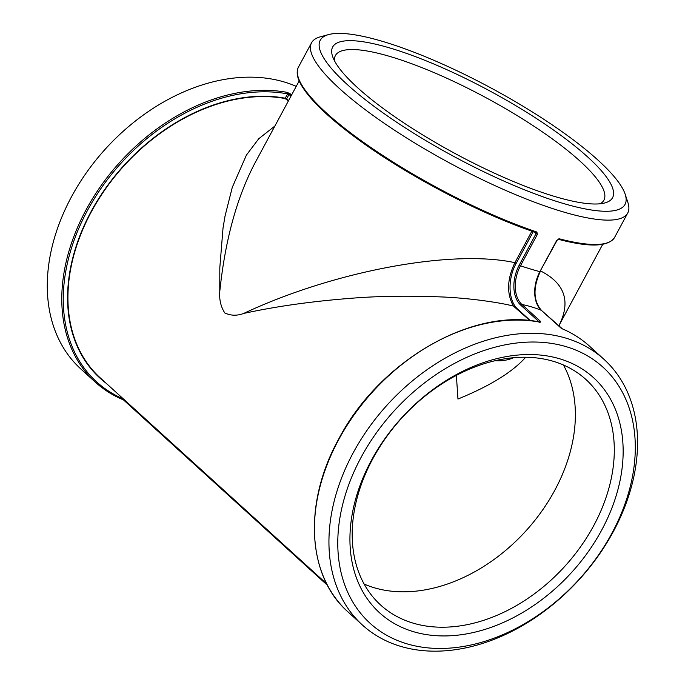 <?xml version="1.0" encoding="UTF-8"?>
<svg xmlns="http://www.w3.org/2000/svg" width="685" height="685" viewBox="0 0 685 685"><rect width="100%" height="100%" fill="white"/><g stroke="black" fill="none" stroke-linecap="round" stroke-linejoin="round"><path stroke-width="1.03" d="M513.57 357.707C507.799 360.216 501.685 361.2 495.229 360.67M513.399 306.067L529.976 320.631M243.68 313.447C277.519 306.024 315.622 300.801 357.981 297.761C383.463 295.988 411.745 295.732 442.844 296.99C472.898 298.369 501.206 302.916 513.373 306.049M299.182 80.898L255.18 162.628C236.864 197.237 225.048 240.341 219.739 291.921C219.209 299.859 220.895 306.863 224.783 312.951C230.657 315.734 236.899 315.922 243.517 313.524C333.492 271.174 452.04 248.963 514.906 262.672C507.063 279.095 506.549 293.557 513.382 306.041M274.865 126.057L258.742 138.747L246.446 155.033L232.292 187.313L225.023 216.126L223.027 228.062L219.817 267.681L219.765 291.63M326.702 583.817L100.233 377.872A173.082 125.098 -47.7 0 1 101.851 194.266A173.082 125.098 -47.7 0 1 285.148 98.554L288.394 100.943M285.148 98.554A1.079 0.676 100.5 0 1 285.26 98.212L286.595 98.948L288.924 94.624L287.589 93.888L285.26 98.212A173.442 125.355 132.3 0 0 98.589 198.761A173.442 125.355 132.3 0 0 106.166 383.275M286.441 99.171A1.079 0.779 132.3 0 0 286.595 98.948L288.522 100.704M559.32 324.895C570.93 301.22 564.697 283.239 540.602 270.96M625.174 194.249L627.888 202.477A179.547 40.415 -151.7 0 1 627.734 213.001A179.547 40.415 -151.7 0 1 450.49 163.467A179.547 40.415 -151.7 0 1 311.564 42.761A179.547 40.415 -151.7 0 1 320.263 36.844L328.629 34.575A173.082 38.959 -151.7 0 1 384.131 41.862A173.082 38.959 -151.7 0 1 625.174 194.249A173.082 38.959 -151.7 0 1 454.164 156.642A173.082 38.959 -151.7 0 1 328.629 34.575M539.138 322.626L540.645 321.513L521.91 304.474A29.232 19.094 106.8 0 1 520.472 265.806L537.391 234.381L536.886 232.044L519.239 265.112A30.268 19.779 -73.2 0 0 520.737 305.15L539.198 321.941M557.128 240.23L559.14 238.757L557.145 240.195M291.579 95.018L287.614 92.466A179.547 129.765 132.3 0 0 97.15 191.398A179.547 129.765 132.3 0 0 95.309 382.127L80.796 368.941A179.547 129.765 -47.7 0 1 91.876 165.256A179.547 129.765 -47.7 0 1 296.237 86.378M400.314 646.255A179.547 129.765 -47.7 0 1 362.459 625.062A179.547 129.765 -47.7 0 1 387.248 404.921A179.547 129.765 -47.7 0 1 604.05 359.394A179.547 129.765 -47.7 0 1 597.885 556.4A179.547 129.765 -47.7 0 1 400.314 646.255M520.737 305.15A1.045 0.753 132.3 0 1 521.91 304.474A179.547 129.765 -47.7 0 1 541.33 310.339L561.786 328.783M290.192 93.759A1.045 0.753 132.3 0 0 289.01 94.436L290.945 96.2M123.446 398.987L123.334 398.944A178.468 128.985 -47.7 0 1 87.312 210.749A178.468 128.985 -47.7 0 1 287.589 93.888L287.614 92.466L288.924 94.624M540.645 321.513A1.045 0.753 132.3 0 0 539.583 322.01M537.391 234.381L536.055 233.594A1.079 0.779 132.3 0 0 535.995 232.566L535.995 232.566A1.079 0.779 132.3 0 0 535.987 232.558L536.886 232.044A179.547 40.415 -151.7 0 1 369.104 146.256A179.547 40.415 -151.7 0 1 298.454 67.096L311.564 42.761M123.642 399.158L123.711 399.971L124.576 399.826M123.351 399.826A179.547 129.765 132.3 0 1 95.309 382.127C103.546 389.611 112.939 395.536 123.505 399.92L123.711 399.971M562.505 328.928L562.368 328.843C572.514 333.184 581.574 338.964 589.545 346.199A179.547 129.765 -47.7 0 0 562.505 328.928M347.954 611.876C307 576.051 303.172 503.15 338.595 439.239C378.891 361.5 471.931 307.274 540.02 322.096L540.26 322.215A179.547 129.765 -47.7 0 0 349.795 421.147A179.547 129.765 -47.7 0 0 347.954 611.876L362.459 625.062M558.147 239.193L559.14 238.757A179.547 40.415 -151.7 0 0 614.633 237.344L627.734 213.001M334.451 60.708A152.481 34.327 -151.7 0 1 335.393 55.596A152.481 34.327 -151.7 0 1 485.922 97.664A152.481 34.327 -151.7 0 1 603.905 200.174A152.481 34.327 -151.7 0 1 600.154 203.779M553.908 196.244A158.946 35.783 28.3 0 0 604.872 202.931A158.946 35.783 28.3 0 0 489.595 90.831A158.946 35.783 28.3 0 0 332.55 56.298A158.946 35.783 28.3 0 0 553.908 196.244M412.815 623.042A152.481 110.208 -47.7 0 1 380.663 605.043A152.481 110.208 -47.7 0 1 401.718 418.081A152.481 110.208 -47.7 0 1 585.838 379.413A152.481 110.208 -47.7 0 1 580.606 546.724A152.481 110.208 -47.7 0 1 412.815 623.042M413.141 631.587A158.946 114.874 132.3 0 0 623.025 457.169A158.946 114.874 132.3 0 0 423.51 396.94A158.946 114.874 132.3 0 0 413.141 631.587M364.172 584.082A152.481 110.208 132.3 0 0 373.89 587.644A152.481 110.208 132.3 0 0 530.43 525.78A152.481 110.208 132.3 0 0 563.413 364.977M406.607 643.72A173.082 125.098 -47.7 0 1 417.901 388.198A173.082 125.098 -47.7 0 1 635.158 453.778A173.082 125.098 -47.7 0 1 406.607 643.72M525.695 357.245C512.534 372.058 489.955 385.989 457.965 399.038L456.373 375.371M531.877 231.153L514.906 262.672L516.173 263.382L533.264 231.633M519.239 265.112L520.472 265.806A179.547 40.415 28.3 0 0 539.891 271.671L557.145 240.238M556.811 240.238L539.891 271.671A29.232 19.094 -73.2 0 0 541.33 310.339A1.045 0.753 -47.7 0 1 541.612 310.596M530.421 320.674L517.886 309.277A1.079 0.779 -47.7 0 1 517.732 309.5M517.886 309.277C508.184 301.049 507.337 279.078 516.173 263.382M534.266 231.975L536.055 233.594M298.549 78.321A178.468 40.175 28.3 0 0 535.764 232.438M559.303 326.634L559.38 324.579M602.706 244.331L559.311 324.938M604.05 359.394L589.545 346.199M562.334 328.817L541.501 310.442C533.315 300.878 532.887 287.948 540.217 271.662M123.505 399.92L327.481 585.324M298.454 67.096C296.134 71.702 297.025 77.611 301.135 84.82C310.493 100.841 331.36 120.389 363.726 143.473C413.021 178.665 483.473 215.107 535.961 232.549L535.995 232.566M558.335 239.296C589.639 247.542 608.4 246.891 614.633 237.344"/></g></svg>
